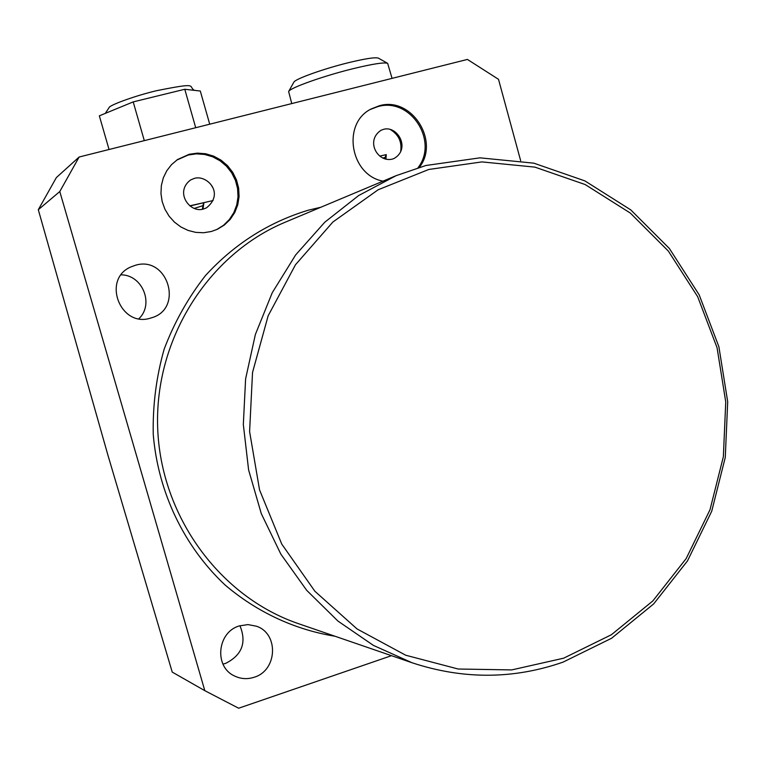 <?xml version="1.0" encoding="UTF-8"?>
<svg xmlns="http://www.w3.org/2000/svg" width="766" height="766" viewBox="0 0 766 766"><rect width="100%" height="100%" fill="white"/><g stroke="black" fill="none" stroke-linecap="round" stroke-linejoin="round"><path stroke-width="1.15" d="M211.253 231.514L217.372 229.283L224.352 225.032L230.24 219.363L234.769 212.517L237.766 204.8L239.078 196.565L238.657 188.168L236.512 179.991L232.759 172.379L227.54 165.676L221.096 160.18L213.695 156.149L205.681 153.755L197.398 153.123L189.231 154.272L177.473 159.577L171.546 164.604L166.758 170.78L163.311 177.856L161.358 185.554L160.965 193.549L162.162 201.525L164.891 209.147L169.047 216.108L174.447 222.13L180.881 226.966L188.072 230.422L195.742 232.376L203.574 232.74L211.253 231.514M520.65 160.659L498.503 79.31L467.413 59.432L79.128 157.02L59.786 191.548L204.819 690.673L238.657 708.224L391.493 655.677M239.346 625.908L247.964 624.587L256.428 626.215C279.035 633.539 277.407 670.537 254.159 677.249C247.37 679.442 240.821 679.011 234.501 675.966C213.829 666.822 217.218 632.084 239.346 625.908M135.323 265.295C167.754 255.193 184.127 308.89 151.448 317.833L150.557 318.101C120.386 328.078 101.524 279.264 130.9 266.922L135.323 265.295M419.366 167.342C440.191 140.8 411.227 95.98 379.218 105.794L371.261 108.925C341.588 123.211 350.139 175.28 383.048 181.149M563.02 662.14L611.555 638.279L653.657 603.924L687.504 560.884L711.71 511.267L725.278 457.407L727.7 401.738L718.891 346.739L699.195 294.881L669.407 248.529L630.763 209.884L584.898 180.9L533.845 163.168L479.966 157.834L425.915 165.494L396.099 175.673L358.641 195.55L324.794 222.197L295.666 254.906L272.256 292.708L255.375 334.474L245.608 378.883L243.329 424.527L248.605 469.912L261.273 513.584L280.863 554.153L306.706 590.337L337.921 621.054L373.444 645.412L412.137 662.782C463.181 679.595 513.479 679.375 563.02 662.14M563.623 658.195L611.383 634.746L652.833 600.946L686.164 558.586L709.996 509.754L723.363 456.718L725.747 401.911L717.072 347.754L697.673 296.701L668.345 251.076L630.303 213.053L585.147 184.539L534.898 167.122L481.9 161.904L428.74 169.477L378.155 189.767L332.884 222.016L295.485 264.749L268.148 315.803L252.531 372.458L249.601 431.593L259.55 489.895L281.764 544.109L314.912 591.285L357.033 628.934L405.683 655.217L458.173 669.015L511.717 669.915L563.623 658.195M121.191 274.831C142.543 274.927 154.32 304.217 138.924 318.694M239.95 625.717C246.805 642.588 242.018 655.15 225.597 663.394L222.983 664.122M59.786 191.548L38.3 209.702L108.083 455.732L172.235 672.098L204.819 690.673M38.3 209.702L56.368 177.568L79.128 157.02M385.94 159.204L386.255 154.627L379.792 156.101M400.618 151.869C402.16 142.016 398.684 134.538 390.191 129.435M109.04 149.494L99.341 115.838L133.207 101.897L184.778 89.268L200.299 91.02L209.721 124.197M195.713 127.711L184.778 89.268M144.305 140.638L133.207 101.897M212.642 187.421L211.33 185.142M202.971 209.137L203.919 202.636L190.006 205.987M387.653 63.348L378.423 58.159C375.445 57.077 365.593 58.551 348.856 62.592C323.645 68.729 294.824 79.08 293.809 82.249L288.638 91.527C289.701 87.985 323.53 75.911 353.136 68.672C372.774 63.913 384.273 62.132 387.653 63.348L392.068 78.371M291.76 103.573L288.638 91.527M382.866 158.093L385.576 157.174M202.32 209.262L203.565 202.712M213.092 200.548L189.815 205.824M194.238 208.419L203.316 205.547M385.231 159.012L385.758 154.732M334.972 636.23C294.929 629.738 257.003 612.187 225.06 584.975C184.118 546.57 158.007 492.232 153.248 434.408C152.645 405.386 156.274 376.996 164.135 349.239C174.313 322.352 188.11 297.783 205.518 275.521C234.425 243.971 268.684 222.197 308.286 210.2L320.849 207.251M412.137 662.782L298.577 623.706C219.756 596.867 160.477 515.978 157.652 427.342C154.646 338.716 208.476 254.101 285.354 222.14L396.099 175.673M105.306 113.378L109.5 107.001C112.899 104.023 134.979 95.865 156.456 90.714C200.108 82.01 187.488 86.299 194.44 90.359M394.117 158.466C411.112 148.556 397.286 125.174 383.469 129.358L381.008 130.287C365.229 140.724 377.523 162.67 392.221 159.136L394.117 158.466M370.294 109.471L377.782 106.627C410.327 96.87 438.918 140.982 418.006 167.754M190.571 179.981L194.411 178.354C206.772 174.562 224.945 193.061 206.514 207.835L203.526 209.003C189.968 213.561 174.246 192.132 190.571 179.981M216.529 229.666L223.481 225.319L229.321 219.564L233.812 212.67L236.751 204.953L238.025 196.757L237.565 188.417L235.421 180.316L231.667 172.8L226.468 166.193L220.043 160.783L212.68 156.81L204.675 154.464L196.402 153.851L188.216 155.019L176.716 160.113"/></g></svg>
